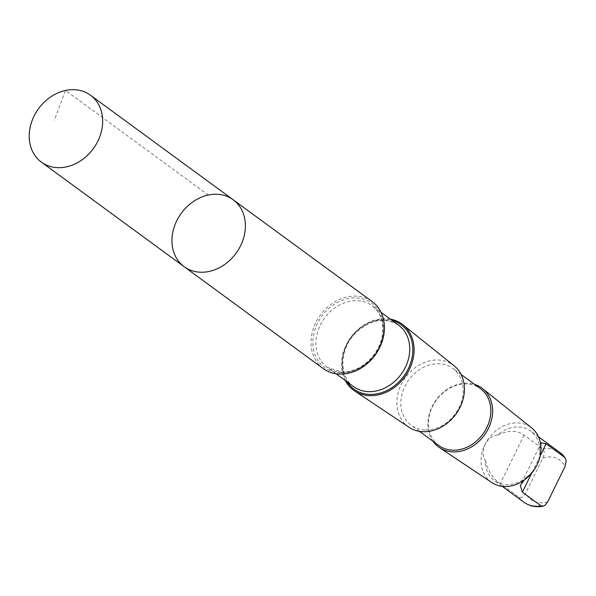 <?xml version="1.0" encoding="UTF-8"?>
<svg xmlns="http://www.w3.org/2000/svg" width="596" height="596" viewBox="0 0 596 596"><rect width="100%" height="100%" fill="white"/><g stroke="black" fill="none" stroke-linecap="round" stroke-linejoin="round"><path stroke-width="0.45" stroke-dasharray="2.98 2.23" d="M233.185 199.779A41.482 33.898 -53.8 0 0 181.326 213.212A41.482 33.898 -53.8 0 0 184.157 266.71M527.11 476.681A30.687 25.077 126.2 0 1 506.391 484.623A30.687 25.077 126.2 0 1 494.322 480.54A30.687 25.077 126.2 0 1 485.308 460.388C479.191 451.194 486.597 436.019 497.816 434.886A30.687 25.077 126.2 0 1 530.596 431.027A30.687 25.077 126.2 0 1 539.618 451.187C540.237 460.879 536.065 469.38 527.11 476.681L524.361 479.966M497.816 434.886C508.783 430.103 517.529 430.2 524.055 435.184L542.829 448.937C544.55 450.881 544.595 453.884 542.963 457.944L525.665 493.205C523.512 496.87 521.329 498.234 519.101 497.31L500.327 483.55C493.369 479.497 488.355 471.779 485.308 460.388M323.218 368.574A41.482 33.898 126.2 0 1 320.387 315.083A41.482 33.898 126.2 0 1 372.247 301.65M345.308 380.539A40.99 33.495 126.2 0 1 350.791 337.351A40.99 33.495 126.2 0 1 390.313 319.106M409.02 427.272A38.151 31.171 126.2 0 1 405.511 377.439A38.151 31.171 126.2 0 1 454.077 365.758M425.052 429.962A35.238 28.794 126.2 0 1 411.195 425.276A35.238 28.794 126.2 0 1 408.789 379.838A35.238 28.794 126.2 0 1 452.841 368.432A35.238 28.794 126.2 0 1 459.71 406.219A35.238 28.794 126.2 0 1 425.052 429.962M438.82 445.517A35.238 28.794 126.2 0 1 436.414 400.08A35.238 28.794 126.2 0 1 480.465 388.667M433.009 441.263A36.557 29.875 126.2 0 1 436.16 399.894A36.557 29.875 126.2 0 1 474.654 384.413M491.804 482.566A33.83 27.647 126.2 0 1 488.698 438.38A33.83 27.647 126.2 0 1 531.774 428.017M540.699 444.676L539.618 451.187M208.272 195.034L65.53 90.465L54.34 120.183M523.854 502.175A30.687 25.077 126.2 0 1 519.101 497.31M547.717 501.802A24.429 19.959 126.2 0 1 540.512 502.83A24.429 19.959 126.2 0 1 525.665 493.205M340.271 372.91A39.895 32.601 126.2 0 1 322.287 315.582A39.895 32.601 126.2 0 1 381.917 317.772A39.895 32.601 126.2 0 1 340.271 372.91M342.097 372.276A38.077 31.111 126.2 0 1 327.122 367.21A38.077 31.111 126.2 0 1 324.522 318.108A38.077 31.111 126.2 0 1 372.12 305.778A38.077 31.111 126.2 0 1 379.555 346.619A38.077 31.111 126.2 0 1 342.097 372.276M353.547 386.573A38.077 31.111 126.2 0 1 350.947 337.47A38.077 31.111 126.2 0 1 398.553 325.14C384.576 316.618 370.019 319.486 354.866 333.753C339.131 349.979 339.064 377.022 353.547 386.573M347.163 381.894A39.895 32.601 126.2 0 1 351.215 337.664A39.895 32.601 126.2 0 1 392.168 320.462M542.829 448.937A30.687 25.077 126.2 0 1 560.128 452.662M542.963 457.944A24.429 19.959 126.2 0 1 565.015 466.541M524.055 435.184L500.327 483.55M540.177 455.873L531.766 473.023M502.249 486.351L494.322 480.54M336.077 373.774L327.122 367.21L341.508 372.06C352.229 372.209 361.988 367.725 370.801 358.606C376.568 352.258 380.322 345.069 382.066 337.045C384.435 323.27 381.12 312.855 372.12 305.778L381.082 312.341M461.118 374.497L452.841 368.432M419.472 431.348L411.195 425.276M538.523 436.838L530.596 431.027M541.242 442.768L520.271 485.509"/><path stroke-width="0.89" d="M233.185 199.779L372.247 301.65A41.482 33.898 126.2 0 1 380.337 346.134A41.482 33.898 126.2 0 1 339.526 374.094A41.482 33.898 126.2 0 1 323.218 368.574L184.157 266.71A41.482 33.898 -53.8 0 0 200.472 272.223A41.482 33.898 -53.8 0 0 241.283 244.271A41.482 33.898 -53.8 0 0 233.185 199.779A41.482 33.898 -53.8 0 0 181.326 213.212A41.482 33.898 -53.8 0 0 184.157 266.71A41.482 33.898 -53.8 0 0 200.472 272.223A41.482 33.898 -53.8 0 0 241.283 244.271A41.482 33.898 -53.8 0 0 233.185 199.779L90.443 95.211A41.489 33.898 126.2 0 1 98.541 139.702A41.489 33.898 126.2 0 1 57.73 167.662A41.489 33.898 126.2 0 1 41.415 162.142A41.489 33.898 126.2 0 1 33.316 117.65A41.489 33.898 126.2 0 1 74.127 89.691A41.489 33.898 126.2 0 1 90.443 95.211M524.361 479.966L520.271 485.509L522.379 492.147L541.153 505.9L543.708 506.011L545.176 505.035L547.717 501.802L565.015 466.541L566.2 460.656L564.881 457.534L546.107 443.782L541.242 442.768L540.699 444.676M390.313 319.106A40.99 33.495 126.2 0 1 402.97 324.798A40.99 33.495 126.2 0 1 409.72 368.686A40.99 33.495 126.2 0 1 369.706 395.655A40.99 33.495 126.2 0 1 354.553 390.887A40.99 33.495 126.2 0 1 345.308 380.539M402.97 324.798L454.077 365.758A38.151 31.171 126.2 0 1 460.365 406.606A38.151 31.171 126.2 0 1 423.115 431.705A38.151 31.171 126.2 0 1 409.02 427.272L354.553 390.887M461.118 374.497L480.465 388.667A35.238 28.794 126.2 0 1 487.342 426.46A35.238 28.794 126.2 0 1 452.677 450.203A35.238 28.794 126.2 0 1 438.82 445.517L419.472 431.348M474.654 384.413A36.557 29.875 126.2 0 1 482.7 388.696A36.557 29.875 126.2 0 1 488.727 427.846A36.557 29.875 126.2 0 1 453.035 451.895A36.557 29.875 126.2 0 1 439.52 447.641A36.557 29.875 126.2 0 1 433.009 441.263M482.7 388.696L531.774 428.017A33.83 27.647 126.2 0 1 537.346 464.247A33.83 27.647 126.2 0 1 504.313 486.507A33.83 27.647 126.2 0 1 491.804 482.566L439.52 447.641M541.153 505.9A30.687 25.077 126.2 0 1 523.854 502.175L502.249 486.351M381.082 312.341L398.553 325.14A38.077 31.111 126.2 0 1 405.98 365.974A38.077 31.111 126.2 0 1 368.522 391.639A38.077 31.111 126.2 0 1 353.547 386.573L336.077 373.774M392.168 320.462A39.895 32.601 126.2 0 1 410.964 361.981A39.895 32.601 126.2 0 1 369.624 394.418A39.895 32.601 126.2 0 1 347.163 381.894M565.455 458.13L560.128 452.662A30.687 25.077 126.2 0 1 564.881 457.534M546.107 443.782L540.177 455.873M531.766 473.023L522.379 492.147M184.157 266.71L41.415 162.142M542.904 506.265C535.826 507.494 529.479 506.131 523.854 502.175M560.128 452.662L538.523 436.838"/></g></svg>
